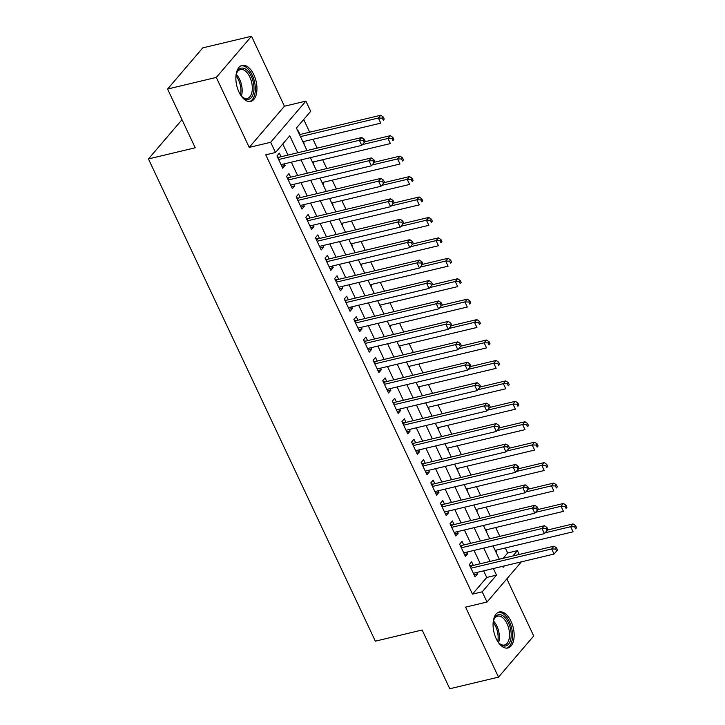 <?xml version="1.0" encoding="UTF-8"?>
<svg xmlns="http://www.w3.org/2000/svg" width="725" height="725" viewBox="0 0 725 725"><rect width="100%" height="100%" fill="white"/><g stroke="black" fill="none" stroke-linecap="round" stroke-linejoin="round"><path stroke-width="1.09" d="M511.034 621.307A18.506 9.905 76.6 0 0 499.317 611.982A18.506 9.905 76.6 0 0 496.19 638.662A18.506 9.905 76.6 0 0 507.908 647.987A18.506 9.905 76.6 0 0 511.034 621.307M253.832 74.72A18.506 9.905 76.6 0 0 242.114 65.395A18.506 9.905 76.6 0 0 238.987 92.075A18.506 9.905 76.6 0 0 250.705 101.4A18.506 9.905 76.6 0 0 253.832 74.72M503.114 558.313L507.672 552.976L517.414 550.647L519.218 554.471M182.002 119.698L148.444 158.938L375.36 641.163L422.14 630.007L449.781 688.75L498.51 677.132L533.718 635.961L506.838 578.849M148.444 158.938L195.224 147.782L167.575 89.039L202.782 47.868L251.512 36.25L216.304 77.412L249.237 147.402L270.679 142.281L305.887 101.119L310.69 111.333L296.416 128.026L307.019 150.546M249.237 147.402L284.445 106.231L251.512 36.25M284.445 106.231L305.887 101.119M507.672 552.976L505.316 547.964M499.851 536.364L495.701 527.537M490.236 515.928L486.085 507.101M480.621 495.492L476.47 486.665M471.005 475.056L466.855 466.238M461.39 454.629L457.239 445.803M451.775 434.193L447.624 425.367M442.159 413.757L438.009 404.94M432.544 393.331L428.393 384.504M422.929 372.895L418.778 364.068M413.313 352.459L409.163 343.632M403.707 332.032L399.548 323.205M394.092 311.596L389.932 302.769M384.477 291.16L380.317 282.333M374.861 270.733L370.702 261.906M365.246 250.297L361.086 241.47M355.631 229.861L351.471 221.034M346.015 209.425L341.856 200.608M336.4 188.998L332.24 180.172M326.785 168.562L322.625 159.736M317.169 148.127L313.01 139.3M309.675 132.204L303.702 119.516M167.575 89.039L216.304 77.412M473.334 565.409L471.649 561.839L469.265 564.621L475.038 576.882L477.412 574.1L476.669 572.514M463.719 544.982L462.033 541.403L459.65 544.185L465.423 556.447L467.797 553.664L467.054 552.078M454.104 524.547L452.418 520.967L450.035 523.749L455.808 536.011L458.182 533.228L457.439 531.643M444.488 504.111L442.803 500.54L440.419 503.322L446.192 515.575L448.567 512.802L447.823 511.216M434.873 483.684L433.188 480.104L430.804 482.886L436.577 495.148L438.96 492.366L438.208 490.78M425.258 463.248L423.572 459.668L421.189 462.45L426.962 474.712L429.345 471.93L428.593 470.344M415.642 442.812L413.957 439.241L411.573 442.023L417.346 454.276L419.73 451.494L418.978 449.908M406.027 422.376L404.342 418.805L401.958 421.587L407.731 433.849L410.114 431.067L409.362 429.481M396.412 401.949L394.726 398.369L392.352 401.152L398.116 413.413L400.499 410.631L399.747 409.045M386.797 381.513L385.111 377.942L382.737 380.716L388.5 392.977L390.884 390.195L390.132 388.609M377.181 361.077L375.496 357.507L373.121 360.289L378.885 372.55L381.268 369.768L380.516 368.182M367.566 340.65L365.88 337.071L363.506 339.853L369.27 352.114L371.653 349.332L370.901 347.746M357.951 320.214L356.265 316.635L353.891 319.417L359.654 331.678L362.038 328.896L361.286 327.31M348.335 299.778L346.65 296.208L344.275 298.99L350.039 311.243L352.423 308.469L351.67 306.883M338.72 279.352L337.034 275.772L334.66 278.554L340.424 290.816L342.807 288.033L342.055 286.447M329.105 258.916L327.419 255.336L325.045 258.118L330.808 270.38L333.192 267.597L332.44 266.012M319.489 238.48L317.804 234.909L315.429 237.691L321.193 249.944L323.577 247.162L322.824 245.585M309.874 218.044L308.188 214.473L305.814 217.255L311.578 229.517L313.961 226.735L313.209 225.149M300.259 197.617L298.573 194.037L296.199 196.819L301.962 209.081L304.346 206.299L303.594 204.713M290.643 177.181L288.958 173.61L286.583 176.383L292.347 188.645L294.731 185.863L293.978 184.277M303.612 143.305L304.147 143.178L303.394 141.593M300.059 134.497L298.374 130.926L297.993 131.37M313.227 163.741L313.762 163.614L313.01 162.028M322.843 184.177L323.377 184.05L322.625 182.464M332.458 204.604L332.993 204.477L332.24 202.9M342.073 225.04L342.608 224.913L341.856 223.327M351.688 245.476L352.223 245.349L351.471 243.763M361.304 265.912L361.838 265.785L361.086 264.199M370.919 286.339L371.454 286.212L370.702 284.626M380.534 306.775L381.069 306.648L380.317 305.062M390.15 327.211L390.684 327.084L389.932 325.498M399.765 347.638L400.3 347.511L399.548 345.925M409.38 368.073L409.915 367.947L409.163 366.361M418.996 388.509L419.53 388.382L418.778 386.797M428.611 408.936L429.146 408.809L428.393 407.233M438.226 429.372L438.752 429.245L438.009 427.659M447.842 449.808L448.367 449.681L447.624 448.095M457.457 470.244L457.983 470.117L457.239 468.531M467.072 490.671L467.598 490.544L466.855 488.958M476.688 511.107L477.213 510.98L476.47 509.394M486.303 531.543L486.828 531.416L486.085 529.83M303.766 143.632L304.147 143.178M332.612 204.93L332.993 204.477M371.064 286.665L371.454 286.212M399.91 347.964L400.3 347.511M428.756 409.263L429.146 408.809M467.217 490.997L467.598 490.544M496.063 552.296L496.444 551.843L495.701 550.257M297.739 152.767L289.755 135.811L275.482 152.504L265.74 154.824L472.464 594.138L486.738 577.453L483.629 570.847M480.294 563.751L474.014 550.42M470.679 543.315L464.399 529.984M461.064 522.888L454.783 509.548M451.448 502.452L445.168 489.121M441.833 482.016L435.562 468.685M432.218 461.589L425.947 448.249M422.603 441.153L416.331 427.822M412.987 420.718L406.716 407.387M403.372 400.291L397.101 386.951M393.757 379.855L387.485 366.515M384.141 359.419L377.87 346.088M374.526 338.983L368.255 325.652M364.911 318.556L358.639 305.216M355.295 298.12L349.024 284.789M345.68 277.684L339.409 264.353M336.065 257.257L329.793 243.917M326.449 236.821L320.178 223.49M316.834 216.385L310.563 203.054M307.219 195.958L300.947 182.618M297.603 175.523L291.332 162.183M287.988 155.087L282.768 143.985M281.028 156.745L279.343 153.174L276.968 155.957L282.732 168.218L285.115 165.436L284.372 163.85M521.393 561.848L487.019 602.031L465.577 607.142L498.51 677.132M487.019 602.031L482.216 591.817L496.48 575.124L493.381 568.527M472.464 594.138L482.216 591.817M275.482 152.504L270.679 142.281M502.661 566.316L503.141 567.34L504.373 565.908M512.856 555.984L517.414 550.647M310.363 157.651L316.635 170.982M319.979 178.078L326.25 191.418M329.594 198.514L335.865 211.845M339.209 218.95L345.481 232.281M348.816 239.377L355.096 252.717M358.431 259.813L364.711 273.153M368.046 280.249L374.327 293.58M377.662 300.685L383.942 314.016M387.277 321.112L393.557 334.452M396.892 341.548L403.173 354.878M406.507 361.983L412.788 375.314M416.123 382.41L422.403 395.75M425.738 402.846L432.018 416.177M435.353 423.282L441.634 436.613M444.969 443.709L451.249 457.049M454.584 464.145L460.864 477.485M464.199 484.581L470.48 497.912M473.815 505.017L480.095 518.348M483.43 525.444L489.71 538.784M493.045 545.88L499.326 559.211M490.037 561.431L483.765 548.091M480.421 540.995L474.15 527.664M470.806 520.559L464.535 507.228M461.191 500.132L454.919 486.792M451.575 479.696L445.304 466.356M441.96 459.26L435.689 445.929M432.345 438.824L426.073 425.493M422.729 418.397L416.458 405.058M413.114 397.962L406.843 384.631M403.499 377.526L397.228 364.195M393.883 357.099L387.612 343.759M384.268 336.663L377.997 323.332M374.653 316.227L368.382 302.896M365.038 295.8L358.766 282.46M355.422 275.364L349.151 262.024M345.807 254.928L339.536 241.597M336.192 234.492L329.92 221.161M326.585 214.065L320.305 200.725M316.97 193.629L310.69 180.298M307.355 173.193L301.074 159.863M486.738 577.453L496.48 575.124M281.798 166.224L285.115 165.436M495.918 551.97L496.444 551.843M291.414 186.66L294.731 185.863M301.029 207.087L304.346 206.299M310.644 227.523L313.961 226.735M320.26 247.959L323.577 247.162M329.875 268.386L333.192 267.597M339.49 288.822L342.807 288.033M349.106 309.258L352.423 308.469M358.721 329.685L362.038 328.896M368.336 350.121L371.653 349.332M377.952 370.557L381.268 369.768M387.567 390.993L390.884 390.195M397.182 411.419L400.499 410.631M406.798 431.855L410.114 431.067M416.413 452.291L419.73 451.494M426.028 472.718L429.345 471.93M435.643 493.154L438.96 492.366M445.259 513.59L448.567 512.802M454.874 534.017L458.182 533.228M464.489 554.453L467.797 553.664M474.105 574.889L477.412 574.1M365.228 141.312L364.258 139.263L363.307 140.378L364.276 142.417L365.228 141.312L361.748 145.39L281.055 164.638M364.276 142.417L361.748 145.39L359.346 140.288L361.721 137.505L279.469 157.117A2.374 1.867 -139.5 0 1 278.672 157.144L277.439 156.953M278.645 159.527L359.346 140.288L363.307 140.378M364.258 139.263L361.721 137.505M302.869 141.719L380.779 123.141L378.368 118.03L380.752 115.257L299.525 134.623M382.338 118.13L383.298 120.169L384.25 119.054L383.289 117.015L382.338 118.13L378.368 118.03L300.458 136.617M384.25 119.054L383.298 120.169M380.752 115.257L383.289 117.015M235.933 76.089A16.013 8.573 -103.4 0 1 236.685 72.98A16.013 8.573 -103.4 0 1 251.276 76.261A16.013 8.573 -103.4 0 1 252.753 95.202A16.013 8.573 -103.4 0 1 242.431 97.078A16.013 8.573 -103.4 0 1 240.365 94.64M242.032 96.679A14.826 7.939 76.6 0 0 247.316 98.419A14.826 7.939 76.6 0 0 249.826 77.049A14.826 7.939 76.6 0 0 240.437 69.573A14.826 7.939 76.6 0 0 236.513 73.515M249.509 101.545A18.388 9.842 76.6 0 0 252.227 75.146A18.388 9.842 76.6 0 0 240.99 65.803M493.145 622.675A16.013 8.573 -103.4 0 1 493.227 622.168A16.013 8.573 -103.4 0 1 493.897 619.567A16.013 8.573 -103.4 0 1 505.28 617.881A16.013 8.573 -103.4 0 1 510.889 638.544A16.013 8.573 -103.4 0 1 499.643 643.664A16.013 8.573 -103.4 0 1 497.567 641.226M499.235 643.265A14.826 7.939 76.6 0 0 504.518 645.014A14.826 7.939 76.6 0 0 509.258 638.172A14.826 7.939 76.6 0 0 506.558 622.684A14.826 7.939 76.6 0 0 497.64 616.159A14.826 7.939 76.6 0 0 493.716 620.111M506.712 648.132A18.388 9.842 76.6 0 0 512.194 639.758A18.388 9.842 76.6 0 0 509.004 620.872A18.388 9.842 76.6 0 0 498.193 612.389M374.843 161.738L373.873 159.699L372.922 160.814L373.892 162.853L374.843 161.738L371.363 165.826L290.671 185.074M373.892 162.853L371.363 165.826L368.962 160.714L371.336 157.932L289.085 177.552A2.374 1.867 -139.5 0 1 288.287 177.58L287.055 177.389M288.26 179.963L368.962 160.714L372.922 160.814M373.873 159.699L371.336 157.932M384.458 182.174L383.489 180.135L382.537 181.241L383.507 183.289L384.458 182.174L380.978 186.262L300.286 205.501M383.507 183.289L380.978 186.262L378.568 181.15L380.951 178.368L298.7 197.988A2.374 1.867 -139.5 0 1 297.903 198.016L296.67 197.825M297.875 200.399L378.568 181.15L382.537 181.241M383.489 180.135L380.951 178.368M394.065 202.61L393.104 200.562L392.153 201.677L393.113 203.725L394.065 202.61L390.594 206.688L309.901 225.937M393.113 203.725L390.594 206.688L388.183 201.586L390.567 198.804L308.315 218.424A2.374 1.867 -139.5 0 1 307.518 218.442L306.285 218.261M307.491 220.826L388.183 201.586L392.153 201.677M393.104 200.562L390.567 198.804M403.68 223.046L402.719 220.998L401.768 222.113L402.728 224.152L403.68 223.046L400.209 227.124L319.517 246.373M402.728 224.152L400.209 227.124L397.798 222.013L400.182 219.24L317.931 238.851A2.374 1.867 -139.5 0 1 317.133 238.878L315.901 238.688M317.106 241.262L397.798 222.013L401.768 222.113M402.719 220.998L400.182 219.24M312.484 162.155L390.394 143.577L387.984 138.466L390.367 135.684L364.829 141.774M391.953 138.557L392.914 140.605L393.865 139.49L392.905 137.451L391.953 138.557L387.984 138.466L362.464 144.556M393.865 139.49L392.914 140.605M390.367 135.684L392.905 137.451M322.099 182.591L400.01 164.013L397.599 158.902L399.983 156.12L374.444 162.21M401.568 158.993L402.529 161.041L403.481 159.926L402.52 157.878L401.568 158.993L397.599 158.902L372.079 164.992M403.481 159.926L402.529 161.041M399.983 156.12L402.52 157.878M331.715 203.027L409.625 184.44L407.214 179.338L409.598 176.556L384.06 182.646M411.184 179.428L412.144 181.468L413.096 180.362L412.135 178.314L411.184 179.428L407.214 179.338L381.694 185.419M413.096 180.362L412.144 181.468M409.598 176.556L412.135 178.314M341.33 223.454L419.24 204.876L416.83 199.765L419.213 196.983L393.675 203.073M420.799 199.864L421.76 201.903L422.711 200.789L421.751 198.75L420.799 199.864L416.83 199.765L391.31 205.855M422.711 200.789L421.76 201.903M419.213 196.983L421.751 198.75M413.295 243.473L412.335 241.434L411.383 242.549L412.344 244.588L413.295 243.473L409.824 247.56L329.132 266.8M412.344 244.588L409.824 247.56L407.414 242.449L409.797 239.667L327.546 259.287A2.374 1.867 -139.5 0 1 326.748 259.314L325.516 259.124M326.721 261.698L407.414 242.449L411.383 242.549M412.335 241.434L409.797 239.667M350.945 243.89L428.856 225.312L426.445 220.201L428.828 217.418L403.29 223.508M430.414 220.291L431.375 222.339L432.327 221.225L431.366 219.186L430.414 220.291L426.445 220.201L400.925 226.291M432.327 221.225L431.375 222.339M428.828 217.418L431.366 219.186M422.911 263.909L421.95 261.861L420.998 262.976L421.959 265.024L422.911 263.909L419.44 267.996L338.747 287.236M421.959 265.024L419.44 267.996L417.029 262.885L419.413 260.103L337.161 279.723A2.374 1.867 -139.5 0 1 336.364 279.741L335.131 279.56M336.337 282.125L417.029 262.885L420.998 262.976M421.95 261.861L419.413 260.103M360.561 264.326L438.471 245.739L436.06 240.637L438.444 237.854L412.906 243.944M440.03 240.727L440.99 242.766L441.942 241.661L440.981 239.612L440.03 240.727L436.06 240.637L410.54 246.718M441.942 241.661L440.99 242.766M438.444 237.854L440.981 239.612M432.526 284.345L431.565 282.297L430.614 283.412L431.574 285.451L432.526 284.345L429.055 288.423L348.362 307.672M431.574 285.451L429.055 288.423L426.644 283.321L429.028 280.539L346.777 300.15A2.374 1.867 -139.5 0 1 345.979 300.177L344.747 299.987M345.952 302.561L426.644 283.321L430.614 283.412M431.565 282.297L429.028 280.539M370.176 284.753L448.086 266.175L445.676 261.063L448.059 258.281L422.521 264.371M449.645 261.163L450.606 263.202L451.557 262.087L450.597 260.048L449.645 261.163L445.676 261.063L420.156 267.153M451.557 262.087L450.606 263.202M448.059 258.281L450.597 260.048M442.141 304.772L441.181 302.733L440.229 303.847L441.19 305.887L442.141 304.772L438.67 308.859L357.978 328.108M441.19 305.887L438.67 308.859L436.26 303.748L438.643 300.966L356.392 320.586A2.374 1.867 -139.5 0 1 355.594 320.613L354.362 320.423M355.567 322.997L436.26 303.748L440.229 303.847M441.181 302.733L438.643 300.966M379.791 305.189L457.702 286.611L455.291 281.499L457.674 278.717L432.136 284.807M459.26 281.59L460.221 283.638L461.173 282.523L460.212 280.484L459.26 281.59L455.291 281.499L429.771 287.589M461.173 282.523L460.221 283.638M457.674 278.717L460.212 280.484M451.757 325.208L450.796 323.169L449.844 324.274L450.805 326.322L451.757 325.208L448.286 329.295L367.584 348.535M450.805 326.322L448.286 329.295L445.875 324.184L448.258 321.402L366.007 341.022A2.374 1.867 -139.5 0 1 365.21 341.049L363.977 340.859M365.183 343.433L445.875 324.184L449.844 324.274M450.796 323.169L448.258 321.402M389.407 325.625L467.317 307.038L464.906 301.935L467.29 299.153L441.752 305.243M468.876 302.026L469.836 304.074L470.788 302.959L469.827 300.911L468.876 302.026L464.906 301.935L439.386 308.016M470.788 302.959L469.836 304.074M467.29 299.153L469.827 300.911M461.372 345.644L460.411 343.596L459.46 344.71L460.42 346.749L461.372 345.644L457.901 349.722L377.199 368.971M460.42 346.749L457.901 349.722L455.49 344.62L457.874 341.837L375.623 361.449A2.374 1.867 -139.5 0 1 374.825 361.476L373.593 361.286M374.798 363.859L455.49 344.62L459.46 344.71M460.411 343.596L457.874 341.837M399.013 346.052L476.932 327.473L474.522 322.362L476.905 319.589L451.367 325.679M478.491 322.462L479.452 324.501L480.403 323.386L479.442 321.347L478.491 322.462L474.522 322.362L449.002 328.452M480.403 323.386L479.452 324.501M476.905 319.589L479.442 321.347M470.987 366.071L470.027 364.032L469.075 365.146L470.036 367.185L470.987 366.071L467.516 370.158L386.815 389.407M470.036 367.185L467.516 370.158L465.106 365.047L467.489 362.264L385.238 381.885A2.374 1.867 -139.5 0 1 384.44 381.912L383.208 381.722M384.413 384.295L465.106 365.047L469.075 365.146M470.027 364.032L467.489 362.264M408.628 366.487L486.538 347.909L484.137 342.798L486.52 340.016L460.982 346.106M488.106 342.889L489.067 344.937L490.018 343.822L489.058 341.783L488.106 342.889L484.137 342.798L458.617 348.888M490.018 343.822L489.067 344.937M486.52 340.016L489.058 341.783M480.603 386.507L479.642 384.468L478.69 385.573L479.651 387.621L480.603 386.507L477.132 390.594L396.43 409.833M479.651 387.621L477.132 390.594L474.721 385.483L477.104 382.7L394.853 402.321A2.374 1.867 -139.5 0 1 394.056 402.348L392.823 402.157M394.028 404.731L474.721 385.483L478.69 385.573M479.642 384.468L477.104 382.7M418.243 386.923L496.154 368.336L493.752 363.234L496.136 360.452L470.597 366.542M497.722 363.325L498.682 365.373L499.634 364.258L498.673 362.21L497.722 363.325L493.752 363.234L468.232 369.324M499.634 364.258L498.682 365.373M496.136 360.452L498.673 362.21M490.218 406.942L489.257 404.894L488.306 406.009L489.266 408.057L490.218 406.942L486.747 411.021L406.045 430.269M489.266 408.057L486.747 411.021L484.336 405.918L486.72 403.136L404.468 422.757A2.374 1.867 -139.5 0 1 403.671 422.775L402.438 422.593M403.644 425.158L484.336 405.918L488.306 406.009M489.257 404.894L486.72 403.136M427.859 407.359L505.769 388.772L503.368 383.67L505.751 380.888L480.213 386.978M507.337 383.761L508.298 385.8L509.249 384.694L508.288 382.646L507.337 383.761L503.368 383.67L477.847 389.751M509.249 384.694L508.298 385.8M505.751 380.888L508.288 382.646M499.833 427.378L498.873 425.33L497.921 426.445L498.882 428.484L499.833 427.378L496.362 431.457L415.661 450.705M498.882 428.484L496.362 431.457L493.952 426.345L496.335 423.572L414.084 443.183A2.374 1.867 -139.5 0 1 413.286 443.211L412.054 443.02M413.259 445.594L493.952 426.345L497.921 426.445M498.873 425.33L496.335 423.572M437.474 427.786L515.384 409.208L512.983 404.097L515.366 401.315L489.828 407.405M516.952 404.197L517.913 406.236L518.864 405.121L517.904 403.082L516.952 404.197L512.983 404.097L487.463 410.187M518.864 405.121L517.913 406.236M515.366 401.315L517.904 403.082M509.448 447.805L508.488 445.766L507.536 446.881L508.497 448.92L509.448 447.805L505.968 451.892L425.276 471.132M508.497 448.92L505.968 451.892L503.567 446.781L505.95 443.999L423.699 463.619A2.374 1.867 -139.5 0 1 422.902 463.647L421.669 463.456M422.874 466.03L503.567 446.781L507.536 446.881M508.488 445.766L505.95 443.999M447.089 448.222L525 429.644L522.598 424.533L524.982 421.751L499.443 427.841M526.567 424.623L527.528 426.672L528.48 425.557L527.519 423.509L526.567 424.623L522.598 424.533L497.078 430.623M528.48 425.557L527.528 426.672M524.982 421.751L527.519 423.509M519.064 468.241L518.103 466.193L517.152 467.308L518.112 469.356L519.064 468.241L515.584 472.328L434.891 491.568M518.112 469.356L515.584 472.328L513.182 467.217L515.566 464.435L433.314 484.055A2.374 1.867 -139.5 0 1 432.517 484.073L431.284 483.892M432.49 486.457L513.182 467.217L517.152 467.308M518.103 466.193L515.566 464.435M456.705 468.658L534.615 450.071L532.213 444.969L534.597 442.187L509.059 448.277M536.183 445.059L537.143 447.098L538.095 445.993L537.134 443.945L536.183 445.059L532.213 444.969L506.693 451.05M538.095 445.993L537.143 447.098M534.597 442.187L537.134 443.945M528.679 488.677L527.718 486.629L526.767 487.744L527.728 489.783L528.679 488.677L525.199 492.755L444.507 512.004M527.728 489.783L525.199 492.755L522.798 487.653L525.181 484.871L442.93 504.482A2.374 1.867 -139.5 0 1 442.132 504.509L440.9 504.319M442.105 506.893L522.798 487.653L526.767 487.744M527.718 486.629L525.181 484.871M466.32 489.085L544.23 470.507L541.829 465.396L544.212 462.613L518.674 468.703M545.798 465.495L546.759 467.534L547.71 466.42L546.75 464.381L545.798 465.495L541.829 465.396L516.309 471.486M547.71 466.42L546.759 467.534M544.212 462.613L546.75 464.381M538.294 509.104L537.334 507.065L536.382 508.18L537.343 510.219L538.294 509.104L534.814 513.191L454.122 532.44M537.343 510.219L534.814 513.191L532.413 508.08L534.796 505.298L452.545 524.918A2.374 1.867 -139.5 0 1 451.748 524.945L450.515 524.755M451.72 527.329L532.413 508.08L536.382 508.18M537.334 507.065L534.796 505.298M475.935 509.521L553.846 490.943L551.444 485.832L553.827 483.049L528.289 489.139M555.413 485.922L556.374 487.97L557.326 486.856L556.365 484.817L555.413 485.922L551.444 485.832L525.924 491.922M557.326 486.856L556.374 487.97M553.827 483.049L556.365 484.817M547.91 529.54L546.949 527.501L545.998 528.607L546.958 530.655L547.91 529.54L544.43 533.627L463.737 552.867M546.958 530.655L544.43 533.627L542.028 528.516L544.412 525.734L462.151 545.354A2.374 1.867 -139.5 0 1 461.363 545.381L460.121 545.191M461.336 547.765L542.028 528.516L545.998 528.607M546.949 527.501L544.412 525.734M485.551 529.957L563.461 511.37L561.059 506.267L563.443 503.485L537.905 509.575M565.029 506.358L565.989 508.406L566.941 507.292L565.98 505.243L565.029 506.358L561.059 506.267L535.539 512.348M566.941 507.292L565.989 508.406M563.443 503.485L565.98 505.243M557.525 549.976L556.564 547.928L555.613 549.043L556.573 551.082L557.525 549.976L554.045 554.054L473.353 573.303M556.573 551.082L554.045 554.054L551.643 548.952L554.027 546.17L471.767 565.781A2.374 1.867 -139.5 0 1 470.978 565.808L469.737 565.618M470.951 568.192L551.643 548.952L555.613 549.043M556.564 547.928L554.027 546.17M495.166 550.384L573.076 531.806L570.675 526.694L573.058 523.921L547.52 530.011M574.644 526.794L575.605 528.833L576.556 527.718L575.596 525.679L574.644 526.794L570.675 526.694L545.155 532.784M576.556 527.718L575.605 528.833M573.058 523.921L575.596 525.679M277.929 158.005L278.672 157.144M278.21 158.594L279.469 157.117M236.259 74.403A14.826 7.939 -103.4 0 1 239.667 79.469A14.826 7.939 -103.4 0 1 241.416 95.999M240.492 94.83A14.346 7.676 76.6 0 0 238.507 79.922A14.346 7.676 76.6 0 0 235.969 75.862M493.471 620.99A14.826 7.939 -103.4 0 1 499.099 640.592A14.826 7.939 -103.4 0 1 498.619 642.586M497.703 641.417A14.346 7.676 76.6 0 0 497.867 640.574A14.346 7.676 76.6 0 0 493.172 622.449M287.544 178.441L288.287 177.58M287.825 179.03L289.085 177.552M297.159 198.877L297.903 198.016M297.44 199.457L298.7 197.988M306.775 219.312L307.518 218.442M307.056 219.892L308.315 218.424M316.39 239.739L317.133 238.878M316.671 240.328L317.931 238.851M326.005 260.175L326.748 259.314M326.286 260.755L327.546 259.287M335.621 280.611L336.364 279.741M335.902 281.191L337.161 279.723M345.236 301.038L345.979 300.177M345.517 301.627L346.777 300.15M354.851 321.474L355.594 320.613M355.132 322.063L356.392 320.586M364.467 341.91L365.21 341.049M364.748 342.49L366.007 341.022M374.082 362.337L374.825 361.476M374.363 362.926L375.623 361.449M383.697 382.773L384.44 381.912M383.978 383.362L385.238 381.885M393.312 403.209L394.056 402.348M393.593 403.789L394.853 402.321M402.928 423.645L403.671 422.775M403.209 424.225L404.468 422.757M412.543 444.072L413.286 443.211M412.824 444.661L414.084 443.183M422.158 464.507L422.902 463.647M422.439 465.088L423.699 463.619M431.774 484.943L432.517 484.073M432.046 485.523L433.314 484.055M441.389 505.37L442.132 504.509M441.661 505.959L442.93 504.482M451.004 525.806L451.748 524.945M451.276 526.395L452.545 524.918M460.62 546.242L461.363 545.381M460.892 546.822L462.151 545.354M470.235 566.669L470.978 565.808M470.507 567.258L471.767 565.781"/></g></svg>
